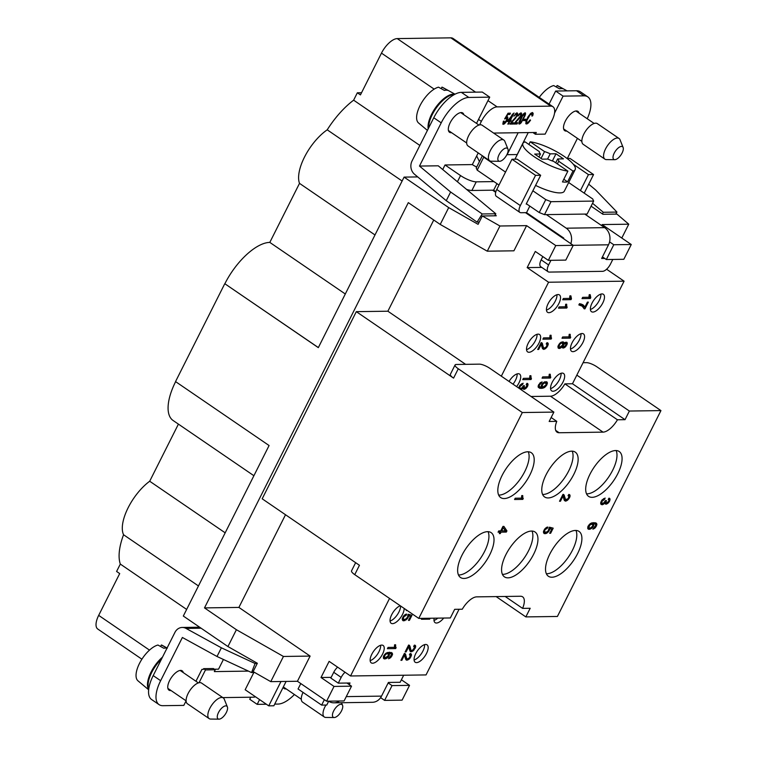 <?xml version="1.0" encoding="UTF-8"?>
<svg xmlns="http://www.w3.org/2000/svg" width="757" height="757" viewBox="0 0 757 757"><rect width="100%" height="100%" fill="white"/><g stroke="black" fill="none" stroke-linecap="round" stroke-linejoin="round"><path stroke-width="1.14" d="M625.036 419.681L629.379 411.042L576.825 375.122L572.481 383.752L564.883 383.865L617.438 419.785L625.036 419.681L572.481 383.752M553.878 412.101L489.845 368.328A8.355 2.214 26.7 0 0 479.37 364.145L456.339 364.477A8.355 2.214 26.7 0 0 455.08 364.959A8.355 2.214 26.7 0 0 458.278 368.773L522.311 412.537L553.878 412.101L549.166 421.46L556.774 421.346A16.294 7.116 124.4 0 0 557.029 432.162A16.294 7.116 124.4 0 0 559.158 432.749L603.036 432.133A16.294 7.116 124.4 0 0 617.438 419.785M455.08 364.959L450.368 374.318A8.355 2.214 26.7 0 0 453.566 378.131L458.278 368.773M609.584 241.89L613.776 244.748L606.338 259.537L623.825 259.291L631.262 244.511L602.099 224.574L628.764 224.195L621.8 238.039M576.825 375.122L624.08 281.178L606.612 269.237M629.379 411.042L660.946 410.597L557.407 616.463L525.841 616.908L530.184 608.268L522.585 608.373A16.294 7.116 -55.6 0 0 522.623 596.838A16.294 7.116 -55.6 0 0 520.494 596.251L476.683 596.866A16.294 7.116 -55.6 0 0 462.281 609.215L454.683 609.328L450.339 617.958L418.772 618.403L522.311 412.537M355.639 562.678L351.541 570.825A8.355 2.214 26.7 0 0 354.74 574.639L418.772 618.403M551.153 417.514L556.774 421.346M504.247 498.56A27.157 11.857 124.4 0 0 527.97 478.452A27.157 11.857 124.4 0 0 531.338 452.752A27.157 11.857 124.4 0 0 527.78 451.778A27.157 11.857 124.4 0 0 504.048 471.885A27.157 11.857 124.4 0 0 500.689 497.586A27.157 11.857 124.4 0 0 504.247 498.56M498.674 495.078A27.157 11.857 124.4 0 0 499.156 495.087A27.157 11.857 124.4 0 0 520.986 477.979A27.157 11.857 124.4 0 0 528.263 451.778M522.585 608.373L505.165 596.469M464.06 578.462A27.157 11.857 124.4 0 0 487.792 558.354A27.157 11.857 124.4 0 0 491.151 532.654A27.157 11.857 124.4 0 0 487.593 531.669A27.157 11.857 124.4 0 0 463.871 551.777A27.157 11.857 124.4 0 0 460.502 577.487A27.157 11.857 124.4 0 0 464.06 578.462M548.182 497.945A27.157 11.857 124.4 0 0 571.913 477.837A27.157 11.857 124.4 0 0 575.273 452.137A27.157 11.857 124.4 0 0 571.715 451.163A27.157 11.857 124.4 0 0 547.992 471.27A27.157 11.857 124.4 0 0 544.633 496.971A27.157 11.857 124.4 0 0 548.182 497.945M592.125 497.33A27.157 11.857 124.4 0 0 615.848 477.222A27.157 11.857 124.4 0 0 619.217 451.522A27.157 11.857 124.4 0 0 615.659 450.538A27.157 11.857 124.4 0 0 591.927 470.646A27.157 11.857 124.4 0 0 588.567 496.355A27.157 11.857 124.4 0 0 592.125 497.33M551.938 577.231A27.157 11.857 124.4 0 0 575.67 557.124A27.157 11.857 124.4 0 0 579.029 531.414A27.157 11.857 124.4 0 0 575.471 530.439A27.157 11.857 124.4 0 0 551.749 550.547A27.157 11.857 124.4 0 0 548.38 576.247A27.157 11.857 124.4 0 0 551.938 577.231M508.004 577.846A27.157 11.857 124.4 0 0 531.726 557.739A27.157 11.857 124.4 0 0 535.085 532.029A27.157 11.857 124.4 0 0 531.537 531.054A27.157 11.857 124.4 0 0 507.805 551.162A27.157 11.857 124.4 0 0 504.446 576.862A27.157 11.857 124.4 0 0 508.004 577.846M546.232 533.496L548.541 531.717L549.8 528.689L551.73 529.209L549.677 533.288L550.623 533.278L553.197 528.159L549.468 527.184L548.068 531.092L545.655 532.474L544.482 531.064L545.201 529.54L547.32 528.32L547.86 527.042L546.743 527.298L544.652 529.077L543.431 531.717L544.028 533.534L546.232 533.496L543.469 531.603M607.899 503.339L609.622 501.162L609.726 498.466L608.997 498.153L608.193 499.44L609.016 499.98L608.742 501.257L606.631 502.96L605.96 502.326L606.489 500.651L605.572 500.509L603.32 503.32L601.72 502.866L602.014 501.352L604.597 499.327L605.136 498.049L601.919 500.084L600.727 502.563L601.124 504.465L603.121 504.436L604.985 502.818L605.941 504.238L607.899 503.339L607.133 502.809M568.166 498.579L565.659 499.724L564.003 494.823L562.981 494.359L559.518 501.238L560.464 501.229L563.038 496.109L564.353 500.462L565.507 501.153L567.532 500.254L569.472 497.841L570.04 496.412L569.661 494.662L568.781 494.444L568.034 495.721L568.961 496.261L568.166 498.579M596.942 524.648L595.712 522.841L591.832 522.888L590.261 523.626L588.075 526.2L587.971 528.897L589.201 529.361L591.624 528.377L593.403 526.285L593.602 523.816L594.879 523.882L595.901 525.055L592.901 529.152L594.955 528.093L596.942 524.648L594.027 522.652M500.074 532.171L499.346 533.609L500.292 533.59L501.02 532.152L506.329 532.076L506.925 530.884L503.916 526.399L502.97 526.408L500.718 530.884L498.721 530.912L498.078 532.199L500.074 532.171L498.598 531.159M522.737 495.58L521.743 495.589L521.658 498.134L515.205 498.22L514.561 499.506L522.86 499.383L522.737 495.58M502.43 574.355A27.157 11.857 124.4 0 0 502.913 574.364A27.157 11.857 124.4 0 0 524.743 557.266A27.157 11.857 124.4 0 0 532.02 531.064M525.841 616.908L496.128 596.592M458.487 574.97A27.157 11.857 124.4 0 0 458.979 574.979A27.157 11.857 124.4 0 0 480.809 557.881A27.157 11.857 124.4 0 0 488.085 531.679M542.608 494.463A27.157 11.857 124.4 0 0 543.1 494.463A27.157 11.857 124.4 0 0 564.93 477.364A27.157 11.857 124.4 0 0 572.207 451.163M465.612 364.344L387.877 311.212L356.31 311.657L262.187 498.797L359.443 565.28L354.74 574.639M583.079 362.698L586.448 362.65A8.355 2.214 -153.3 0 1 596.913 366.833L660.946 410.597M586.552 493.848A27.157 11.857 124.4 0 0 587.035 493.848A27.157 11.857 124.4 0 0 608.865 476.749A27.157 11.857 124.4 0 0 616.141 450.547M546.365 573.74A27.157 11.857 124.4 0 0 546.857 573.749A27.157 11.857 124.4 0 0 568.677 556.65A27.157 11.857 124.4 0 0 575.954 530.449M409.537 685.359L392.05 685.605L384.613 700.386L402.099 700.14L409.537 685.359L401.39 679.786M318.347 347.577L224.772 283.695L175.539 381.585L269.085 445.532L183.317 616.047L227.933 646.544L257.342 663.274L253.141 671.62L270.769 681.641L297.435 681.272L326.598 701.2L334.036 686.419L321.006 677.515L331.188 677.364M531.036 396.488L550.481 396.214A16.294 7.116 124.4 0 0 564.883 383.865M356.31 311.657L453.566 378.131M326.598 701.2L344.085 700.954L351.522 686.173L346.924 683.032M466.539 189.373A12.528 3.312 26.7 0 0 471.895 190.48L492.589 190.187L495.684 192.306M526.361 203.747L526.834 204.068L526.191 204.078L540.668 175.283L535.549 175.359L520.343 205.592A8.355 3.653 -55.6 0 0 519.898 212.424A8.355 3.653 -55.6 0 0 520.996 212.726L525.472 212.66L573.248 245.325L565.81 260.105L548.323 260.351L535.294 251.447L527.165 267.6L541.757 267.401M526.598 225.633L499.932 226.002L487.271 251.192L513.927 250.813L526.598 225.633L555.761 245.561L548.323 260.351M433.742 220.013L387.877 311.212M501.323 376.172L548.57 282.229L527.165 267.6M487.271 251.192L440.224 224.441L448.693 207.607L478.102 224.337L482.304 215.982L499.932 226.002M440.224 224.441L408.316 202.63L204.494 607.899L236.402 629.71L227.933 646.544M417.732 176.92L404.087 177.11L448.693 207.607M404.087 177.11L318.318 347.633L224.772 283.695M285.512 514.741L238.9 607.417L204.494 607.899M388.161 682.946L392.05 685.605M508.439 124.11L507.833 124.12L509.196 121.432L507.067 121.461L514.041 112.982L510.436 120.145L511.126 120.136L510.483 121.413L509.802 121.423L508.439 124.11L507.994 123.807M606.338 259.537L602.449 256.878M479.607 124.886L481.357 121.394A16.711 7.296 -55.6 0 1 497.131 106.879L487.972 100.624M419.851 145.429L353.633 100.17L357.342 92.789L360.446 94.909L381.471 53.122A16.711 7.296 -55.6 0 1 397.236 38.598L450.86 37.85A16.711 7.296 -55.6 0 1 453.046 38.456L552.941 106.728A16.711 7.296 -55.6 0 1 552.052 120.41L545.144 134.121L535.398 134.263L536.297 132.475L493.611 133.071M497.131 106.879L550.755 106.131A16.711 7.296 -55.6 0 1 552.941 106.728M351.522 686.173L334.036 686.419M186.648 609.423L120.316 564.079L116.597 571.459L119.701 573.579L98.684 615.375A16.711 7.296 124.4 0 0 97.785 629.048L141.9 659.205M459.064 609.262L426.04 674.922L350.538 675.982L389.543 598.427M321.006 677.515L329.125 661.353L350.538 675.982M555.761 245.561L608.514 244.804A12.528 10.778 -90.8 0 0 604.644 227.649L566.245 228.188L546.393 214.619L584.792 214.08L604.644 227.649M628.764 224.195L616.946 214.099L602.951 214.288L591.085 206.178M236.402 629.71L283.44 656.461L270.769 681.641M238.9 607.417L310.105 656.082L297.435 681.272M416.558 662.621A10.532 4.599 -55.6 0 1 415.177 662.243A10.532 4.599 -55.6 0 1 416.482 652.269A10.532 4.599 -55.6 0 1 425.689 644.462A10.532 4.599 -55.6 0 1 427.071 644.85A10.532 4.599 -55.6 0 1 425.765 654.814A10.532 4.599 -55.6 0 1 416.558 662.621M404.143 608.41A10.532 4.599 -55.6 0 1 400.169 618.176A10.532 4.599 -55.6 0 1 392.533 623.645A10.532 4.599 -55.6 0 1 391.151 623.266A10.532 4.599 -55.6 0 1 391.861 614.362A10.532 4.599 -55.6 0 1 400.273 605.761M443.716 618.053A10.532 4.599 -55.6 0 1 436.467 623.03A10.532 4.599 -55.6 0 1 435.086 622.651A10.532 4.599 -55.6 0 1 434.158 618.185M372.624 663.236A10.532 4.599 -55.6 0 1 371.242 662.858A10.532 4.599 -55.6 0 1 372.548 652.884A10.532 4.599 -55.6 0 1 381.746 645.087A10.532 4.599 -55.6 0 1 383.127 645.466A10.532 4.599 -55.6 0 1 381.821 655.439A10.532 4.599 -55.6 0 1 372.624 663.236M395.722 648.579L395.599 644.765L394.605 644.784L394.52 647.33L388.057 647.415L387.414 648.692L395.722 648.579L393.895 647.33M410.9 650.017L410.001 646.298L408.6 645.049L405.137 651.928L406.083 651.909L408.657 646.79L410.464 651.616L413.152 650.944L415.659 647.093L415.281 645.352L414.401 645.125L413.653 646.402L414.571 647.585L412.433 650.395L411.278 650.414L409.263 648.9M405.326 619.377L403.736 619.321L403.292 618.138L404.001 616.614L406.13 615.394L406.67 614.116L405.544 614.372L403.453 616.151L402.232 618.791L402.828 620.608L403.869 620.825L407.342 618.791L408.61 615.763L410.531 616.293L408.477 620.371L409.423 620.352L411.997 615.233L408.269 614.258L407.474 617.286L405.326 619.377M406.528 610.038L406.272 610.549L407.257 610.539M430.156 618.27L429.711 619.15L428.415 618.27M421.867 618.365L421.412 619.273L429.711 619.15M392.372 653.149L389.439 652.241L385.909 653.244L383.733 655.817L383.629 658.514L384.859 658.978L387.281 657.984L389.06 655.903L389.259 653.433L390.536 653.499L391.558 654.673L388.559 658.77L390.603 657.701L392.599 654.266L391.35 652.449M409.972 658.287L411.43 655.486L411.06 653.745L410.18 653.528L409.433 654.805L410.36 655.344L409.556 657.663L407.55 658.959L406.679 658.42L405.392 653.906L404.38 653.442L400.917 660.322L401.863 660.312L404.437 655.193L406.235 660.009L408.922 659.338L409.972 658.287L409.357 657.871M631.262 244.511L613.776 244.748M384.613 700.386L380.62 697.661M624.08 281.178L548.57 282.229M402.118 181.027L327.213 129.826A36.951 16.143 -55.6 0 0 299.507 183.364L374.989 234.954M482.304 215.982L496.299 215.783L495.097 214.969M345.296 293.99L269.814 242.401L299.507 183.364M175.624 381.642A47.53 20.761 124.4 0 0 173.098 420.485L253.898 475.718M224.886 283.695A47.53 20.761 -55.6 0 1 269.814 242.401M353.633 100.17A56.425 24.65 124.4 0 0 327.213 129.826M357.342 92.789L361.543 92.733M120.316 564.079A56.425 24.65 -55.6 0 1 123.561 534.745A36.951 16.143 124.4 0 1 149.697 481.234L178.415 424.119M222.832 697.604L253.491 697.178A16.711 7.296 124.4 0 0 255.506 696.809M519.311 121.215L523.115 114.26L525.074 112.755L525.566 113.947L524.98 115.783L521.261 122.662L520.191 123.741L518.829 123.826L519.311 121.215M507.729 117.08L507.597 118.981L506.102 121.962L504.19 124.034L502.866 124.195L503.414 121.224L504.096 121.073L503.935 123.192L506.357 120.486L506.887 118.149L504.635 118.953L508.023 113.209L510.445 113.171L509.802 114.449L507.871 114.477L506.102 117.458L507.322 116.815M528.159 116.587L530.856 113.238L532.426 112.509L533.174 113.342L532.72 115.745L531.934 116.105L531.783 113.787L530.004 114.941L527.023 120.193L526.711 122.454L527.818 122.577L530.118 119.871L530.553 120.212L528.329 123.06L526.001 123.864L525.926 121.48L528.159 116.587M523.428 120.59L524.109 119.246L525.964 119.218L525.282 120.571L523.428 120.59M518.895 115.31L517.864 116.095L519.529 113.682L521.128 112.812L521.573 114.78L519.737 117.969L515.262 122.748L517.693 122.719L517.05 123.997L513.785 124.044L520.513 115.916L520.835 114.08L518.488 115.026M517.788 113.843L515.763 118.026L511.287 122.804L513.71 122.776L513.066 124.053L509.811 124.091L516.056 116.758L516.842 115.196L516.539 114.004L513.88 116.152L516.359 113.086L517.154 112.869L517.788 113.843L517.069 112.888M507.285 121.025L509.196 121.432M509.016 121.309L510.322 120.06M512.158 115.073L512.754 113.891M512.328 115.187L508.316 120.174L509.83 120.155L511.931 114.913M535.398 134.263L533.543 132.986L533.78 132.503M519.009 122.208L520.428 122.748L521.989 120.685L524.241 116.218L524.469 113.891L522.377 116.247L519.633 122.757M518.819 123.628L519.927 122.956M524.705 114.279L524.894 112.84M519.141 121.782L519.643 122.123M523.863 113.474L524.469 113.891M505.25 117.912L505.96 117.524L506.887 118.149M503.632 123.126L503.008 122.7L503.575 122.7M502.79 123.893L504.096 123.136M507.597 118.981L506.972 118.565L507.143 116.881M507.521 114.052L509.187 114.023L509.603 113.181M198.457 585.946L123.561 534.745M225.179 532.824L149.697 481.234M283.44 656.461L310.105 656.082M509.858 120.988L510.483 121.413M525.746 123.523L527.743 122.596M526.711 122.454L526.03 121.186L526.645 121.603M530.525 113.559L531.783 113.787M532.086 115.329L532.398 112.519M199.044 682.729L205.478 669.936L203.614 668.658L213.36 668.526L215.225 669.794L214.326 671.591L248.447 671.109M509.177 120.997L509.802 121.423M515.545 113.73L516.851 114.137M510.048 123.656L512.451 123.628L512.868 122.785M516.927 114.515L517.163 113.418M592.863 312.073A10.532 4.599 -55.6 0 1 591.482 311.695A10.532 4.599 -55.6 0 1 592.788 301.721A10.532 4.599 -55.6 0 1 601.995 293.924A10.532 4.599 -55.6 0 1 603.376 294.303A10.532 4.599 -55.6 0 1 602.07 304.276A10.532 4.599 -55.6 0 1 592.863 312.073M572.954 351.664A10.532 4.599 -55.6 0 1 571.573 351.286A10.532 4.599 -55.6 0 1 572.879 341.312A10.532 4.599 -55.6 0 1 582.086 333.515A10.532 4.599 -55.6 0 1 583.458 333.894A10.532 4.599 -55.6 0 1 582.161 343.867A10.532 4.599 -55.6 0 1 572.954 351.664M548.929 312.688A10.532 4.599 -55.6 0 1 547.548 312.31A10.532 4.599 -55.6 0 1 548.853 302.336A10.532 4.599 -55.6 0 1 558.051 294.539A10.532 4.599 -55.6 0 1 559.432 294.918A10.532 4.599 -55.6 0 1 558.127 304.891A10.532 4.599 -55.6 0 1 548.929 312.688M509.054 381.462A10.532 4.599 -55.6 0 1 518.233 373.721A10.532 4.599 -55.6 0 1 519.614 374.1A10.532 4.599 -55.6 0 1 516.577 386.609M529.011 352.279A10.532 4.599 -55.6 0 1 527.629 351.901A10.532 4.599 -55.6 0 1 528.935 341.927A10.532 4.599 -55.6 0 1 538.142 334.13A10.532 4.599 -55.6 0 1 539.523 334.509A10.532 4.599 -55.6 0 1 538.218 344.482A10.532 4.599 -55.6 0 1 529.011 352.279M553.045 391.255A10.532 4.599 -55.6 0 1 551.664 390.877A10.532 4.599 -55.6 0 1 552.97 380.903A10.532 4.599 -55.6 0 1 562.167 373.097A10.532 4.599 -55.6 0 1 563.549 373.475A10.532 4.599 -55.6 0 1 562.243 383.449A10.532 4.599 -55.6 0 1 553.045 391.255M566.898 342.306L564.93 342.495L563.691 343.697L563.255 341.88L560.294 342.798L557.956 346.403L558.344 348.22L559.943 348.362L562.243 346.583L562.309 347.69L563.113 348.078L565.129 347.179L567.286 343.81L566.898 342.306M549.894 336.543L549.989 337.811L543.526 337.896L542.883 339.183L551.181 339.06L551.068 335.256L550.074 335.266L549.894 336.543M550.462 376.702L550.244 374.242L549.241 374.261L549.166 376.797L542.703 376.891L542.059 378.169L550.358 378.055L550.803 377.175L549.071 375.746M540.148 382.805L538.113 386.638L539.732 388.284L542.57 388.246L544.747 387.347L547.377 383.572L546.838 381.831L544.586 381.869L541.652 384.688L541.444 387.073L540.375 387.007L539.277 386.392L539.23 385.36L542.116 381.897L540.148 382.805M521.005 389.628L522.973 387.972L523.929 389.382L525.897 388.483L527.61 386.316L527.714 383.61L526.986 383.307L526.181 384.584L526.986 385.692L525.178 387.934L524.128 387.953L524.478 385.805L523.56 385.654L521.308 388.473L519.709 388.019L520.002 386.505L522.585 384.48L523.125 383.203L519.908 385.228L518.696 388.048M571.45 298.769L570.892 295.845L569.889 295.855L569.813 298.4L563.35 298.495L562.706 299.772L571.005 299.649L571.45 298.769L569.728 297.596M582.663 297.34L582.019 298.618L590.318 298.504L590.763 297.624L590.205 294.691L589.201 294.71L589.126 297.246L582.663 297.34M542.523 348.712L544.643 349.157L546.753 347.463L548.21 344.662L547.841 342.921L546.961 342.694L546.213 343.981L547.141 344.52L546.336 346.829L544.33 348.135L543.45 347.586L542.173 343.082L541.151 342.618L537.697 349.497L538.643 349.479L541.217 344.369L542.523 348.712M579.484 303.661L578.84 304.939L582.19 306.159L584.186 308.837L584.972 308.828L588.35 302.109L587.404 302.119L584.83 307.238L582.691 304.645L579.484 303.661M569.113 336.874L562.65 336.969L562.006 338.247L570.305 338.133L570.182 334.32L569.188 334.329L569.113 336.874M566.785 308.052L566.662 304.238L565.668 304.257L565.583 306.793L559.13 306.888L558.486 308.165L566.785 308.052L564.959 306.803M531.13 378.169L530.912 375.709L529.909 375.718L529.834 378.263L523.371 378.358L522.727 379.635L531.026 379.522L531.471 378.642L529.739 377.213M523.645 120.155L524.667 120.145L525.121 119.237M519.529 113.673L520.835 114.08M514.031 123.599L516.425 123.571L516.851 122.729M520.911 114.458L521.043 112.831M205.478 669.936L215.225 669.794M203.614 668.658L203.255 669.377L201.911 669.396L195.949 681.253M518.829 123.76L519.33 124.101M519.567 123.315L520.191 123.741M524.497 115.452L524.98 115.783M524.951 113.522L525.566 113.947M525.027 112.774L525.5 113.105M507.237 117.363L507.862 117.789M509.187 114.023L509.802 114.449M505.004 118.329L505.496 118.66M505.288 117.884L505.903 118.31M505.619 117.666L506.244 118.092M505.96 117.524L506.575 117.941M503.197 121.745L503.67 122.066M502.799 123.94L503.367 124.328M503.575 123.609L504.19 124.034M504.635 122.823L505.146 123.173M506.528 120.079L507.001 120.401M532.549 112.925L533.174 113.342M532.474 113.976L533.098 114.402M532.095 115.319L532.72 115.745M530.6 113.512L531.225 113.938M530.137 113.938L530.666 114.298M528.187 116.54L528.66 116.862M527.449 117.874L527.941 118.206M526.512 119.843L527.023 120.193M527.705 122.634L528.329 123.06M526.74 123.353L527.364 123.779M525.954 123.58L526.569 123.997M524.667 120.145L525.282 120.571M518.204 118.858L518.677 119.18M516.785 120.268L517.286 120.609M519.444 113.787L520.002 114.165M519.898 113.522L520.523 113.947M516.425 123.571L517.05 123.997M515.858 121.196L516.369 121.536M520.646 115.584L521.119 115.906M520.948 114.354L521.573 114.78M521.147 113.361L521.772 113.787M516.974 114.411L517.589 114.827M515.46 113.843L516.019 114.222M515.924 113.578L516.539 114.004M512.451 123.628L513.066 124.053M511.874 121.252L512.385 121.593M512.801 120.325L513.303 120.666M514.221 118.915L514.694 119.237M516.662 115.641L517.135 115.963M159.074 704.635A29.239 12.774 124.4 0 1 160.645 680.694L182.38 637.479L217.013 656.489L221.375 647.812L186.033 628.414A10.03 8.62 -90.8 0 0 182.238 627.458A10.03 8.62 -90.8 0 0 174.933 632.388L153.198 675.613A29.239 12.774 124.4 0 0 151.627 699.544L159.074 704.635A29.239 12.774 124.4 0 0 162.906 705.685L183.809 705.392L186.099 700.84M183.27 672.594A11.696 5.11 124.4 0 0 182.182 670.834A11.696 5.11 124.4 0 0 180.649 670.409A11.696 5.11 124.4 0 0 170.429 679.076A11.696 5.11 124.4 0 0 168.981 690.147A11.696 5.11 124.4 0 0 170.505 690.564A11.696 5.11 124.4 0 0 171.016 690.526M223.419 659.47L218.546 669.169L214.392 669.226M283.194 687.224A11.696 5.11 124.4 0 0 284.159 688.529A11.696 5.11 124.4 0 0 285.692 688.955A11.696 5.11 124.4 0 0 286.193 688.908M266.369 704.228L257.181 704.36L259.585 699.591M274.696 704.114L278.084 704.067A29.239 12.774 124.4 0 0 294.416 694.529M250.775 697.216L249.734 699.269L257.181 704.36M339.448 701.02A12.528 10.778 89.2 0 1 334.007 702.827L372.397 702.288A12.528 10.778 -90.8 0 0 381.528 696.118L388.407 682.445L400.141 682.284L403.036 676.521A8.355 3.653 124.4 0 0 403.613 675.244M334.007 702.827A12.528 10.778 89.2 0 1 328.519 701.171M345.05 672.235A8.355 3.653 124.4 0 0 341.18 677.392L338.284 683.145L330.837 678.064L333.733 672.301A8.355 3.653 124.4 0 1 337.603 667.144M338.284 683.145L350.018 682.984L349.204 684.593M257.248 663.463L255.09 663.492L221.375 647.812M254.721 672.509L251.561 672.557L255.09 663.492M217.013 656.489L251.561 672.557M280.989 681.499L268.744 705.855L245.164 689.741L253.822 672.528M286.108 681.432L273.864 705.779L268.744 705.855M324.365 699.676L321.64 705.108L298.059 688.993L300.794 683.562M328.652 701.266L326.759 705.041L321.64 705.108M148.75 688.946A22.975 10.04 -55.6 0 1 161.582 658.94M162.509 657.104A22.975 10.04 124.4 0 0 148.684 689.532M167.089 648.001L162.244 645.342A21.518 9.396 124.4 0 0 161.364 644.983L167.24 648.219M167.004 648.162A22.171 9.68 124.4 0 0 165.641 648.03A22.171 9.68 124.4 0 0 163.824 648.266L157.948 645.03A21.518 9.396 124.4 0 0 140.376 661.75A21.518 9.396 124.4 0 0 137.992 680.836L148.656 689.759M160.607 646.487L161.364 644.983M210.787 719.065A12.528 5.469 -55.6 0 1 210.692 719.065A12.528 5.469 -55.6 0 1 209.15 718.611L187.433 703.773A12.528 5.469 -55.6 0 1 188.985 691.907A12.528 5.469 -55.6 0 1 199.933 682.625A12.528 5.469 -55.6 0 1 201.57 683.079L223.287 697.926A12.528 5.469 -55.6 0 1 224.271 699.203L227.374 706.934A7.712 3.369 -55.6 0 1 225.236 714.362A7.712 3.369 -55.6 0 1 219.085 719.15A7.712 3.369 -55.6 0 1 219.028 719.15A7.712 3.369 -55.6 0 1 218.508 712.517A7.712 3.369 -55.6 0 1 225.766 705.865A7.712 3.369 -55.6 0 1 227.374 706.934M209.15 718.611A12.528 5.469 -55.6 0 1 210.701 706.754A12.528 5.469 -55.6 0 1 221.65 697.471A12.528 5.469 -55.6 0 1 223.287 697.926M325.964 717.447A12.528 5.469 -55.6 0 1 325.879 717.447A12.528 5.469 -55.6 0 1 324.327 717.002L302.611 702.155A12.528 5.469 -55.6 0 1 303.037 692.4M340.943 704.256A7.712 3.369 -55.6 0 1 342.552 705.316A7.712 3.369 -55.6 0 1 340.413 712.744A7.712 3.369 -55.6 0 1 334.263 717.532A7.712 3.369 -55.6 0 1 334.206 717.532A7.712 3.369 -55.6 0 1 333.686 710.899A7.712 3.369 -55.6 0 1 340.943 704.256M479.446 161.582L476.673 155.933M463.842 114.742A11.696 5.11 124.4 0 0 462.745 112.982A11.696 5.11 124.4 0 0 461.212 112.566A11.696 5.11 124.4 0 0 450.992 121.224A11.696 5.11 124.4 0 0 449.544 132.295A11.696 5.11 124.4 0 0 451.077 132.721A11.696 5.11 124.4 0 0 451.579 132.674M442.722 169.54L445.021 164.969L472.33 164.581A8.355 2.214 26.7 0 0 476.711 167.032M478.206 152.895L472.33 164.581M419.482 166.067L450.623 192.013L446.261 200.69L477.08 222.113L482.2 213.966L495.826 213.777L438.246 165.802L419.482 166.067L441.217 122.852A29.239 12.774 124.4 0 1 468.82 97.445L489.722 97.151L476.513 123.41M491.359 161.213A12.528 5.469 -55.6 0 1 491.265 161.213A12.528 5.469 -55.6 0 1 489.713 160.768L467.996 145.921A12.528 5.469 -55.6 0 1 469.548 134.055A12.528 5.469 -55.6 0 1 480.496 124.782A12.528 5.469 -55.6 0 1 482.143 125.227L503.859 140.073A12.528 5.469 -55.6 0 1 504.843 141.351L507.947 149.082A7.712 3.369 -55.6 0 1 505.799 156.519A7.712 3.369 -55.6 0 1 499.648 161.298A7.712 3.369 -55.6 0 1 499.592 161.298A7.712 3.369 -55.6 0 1 499.081 154.665A7.712 3.369 -55.6 0 1 506.329 148.022A7.712 3.369 -55.6 0 1 507.947 149.082M489.713 160.768A12.528 5.469 -55.6 0 1 491.265 148.902A12.528 5.469 -55.6 0 1 502.213 139.619A12.528 5.469 -55.6 0 1 503.859 140.073M525.472 212.66L526.541 212.651L563.766 238.095L563.492 238.654M496.942 183.639L493.649 190.168L495.863 191.682M493.649 190.168L492.589 190.187M539.779 221.697A25.066 6.633 -153.3 0 1 538.501 221.574M566.245 228.188A12.528 10.778 89.2 0 1 570.825 243.669M550.945 260.313L548.617 264.941A8.355 3.653 124.4 0 0 548.172 271.782A8.355 3.653 124.4 0 0 549.27 272.085L602.591 271.337A8.355 3.653 124.4 0 0 610.473 264.079L612.801 259.443M542.816 256.585L541.17 259.85A8.355 3.653 124.4 0 0 540.725 266.691L548.172 271.782M604.729 258.44L601.645 258.478L608.514 244.804M526.541 212.651L529.824 206.112M540.668 175.283L517.097 159.169L511.978 159.244L496.772 189.477A8.355 3.653 -55.6 0 0 496.318 196.309L519.898 212.424M535.549 175.359L511.978 159.244M457.417 181.775L460.54 175.567A12.528 3.312 26.7 0 0 476.238 181.841L493.942 181.595L498.995 185.049M584.215 193.149L593.564 174.545L569.993 158.431L567.05 158.468M580.43 190.565L588.444 174.612L593.564 174.545M588.444 174.612L573.333 164.278M489.722 97.151L482.275 92.061L461.373 92.354A29.239 12.774 124.4 0 0 433.77 117.761L412.035 160.976A10.03 8.62 89.2 0 0 414.476 174.214L446.261 200.69M428.67 127.895A22.975 10.04 -55.6 0 1 437.3 106.567A22.975 10.04 -55.6 0 1 454.001 94.578A22.975 10.04 -55.6 0 1 454.285 94.578M454.806 94.294A22.975 10.04 124.4 0 0 453.386 94.152A22.975 10.04 124.4 0 0 435.994 107.068A22.975 10.04 124.4 0 0 428.188 128.851M455.004 94.19L442.817 87.49A21.518 9.396 124.4 0 0 441.937 87.131L447.803 90.376A22.171 9.68 124.4 0 0 446.204 90.178A22.171 9.68 124.4 0 0 444.397 90.424L438.521 87.178A21.518 9.396 124.4 0 0 420.939 103.908A21.518 9.396 124.4 0 0 418.555 122.984L427.412 130.393M441.17 88.645L441.937 87.131M482.2 213.966L450.623 192.013M477.08 222.113L479.238 222.085M495.826 213.777L494.586 215.811M507.114 154.693L518.157 132.721M528.235 132.579L517.192 154.551M579.02 113.124A11.696 5.11 124.4 0 0 577.922 111.364A11.696 5.11 124.4 0 0 576.389 110.948A11.696 5.11 124.4 0 0 566.17 119.606A11.696 5.11 124.4 0 0 564.722 130.677A11.696 5.11 124.4 0 0 566.255 131.103A11.696 5.11 124.4 0 0 566.766 131.065M567.324 158.468L577.43 138.361M587.243 118.754A29.239 12.774 124.4 0 0 587.829 96.887A29.239 12.774 124.4 0 0 583.997 95.836L563.094 96.13L554.54 113.134M587.829 96.887L580.382 91.796A29.239 12.774 124.4 0 0 576.55 90.745L555.647 91.039L549.08 104.088M555.647 91.039L563.094 96.13M588.719 184.197L595.655 189.979L616.955 212.083L615.744 214.108M602.345 213.881L603.329 212.272L592.542 203.283M603.329 212.272L616.955 212.083M460.54 175.567L445.021 164.969M482.379 155.753L476.219 167.988L477.194 170.145L493.942 181.595M506.878 154.693L517.286 154.551M568.677 182.532L592.684 198.94L593.649 201.088L550.992 201.684L545.759 199.593L532.871 190.792M584.792 214.08L587.129 214.042L593.649 201.088M526.834 204.068L539.239 212.547L544.472 214.638L550.992 201.684M544.472 214.638L546.393 214.619M477.194 170.145L483.714 157.182L483.373 156.425M535.587 185.399A29.239 7.731 26.7 0 0 564.315 191.199L575.178 169.606A29.239 7.731 26.7 0 0 563.984 156.254A29.239 7.731 26.7 0 0 530.222 141.805L528.888 144.464M505.515 172.085L483.714 157.182M540.46 153.993A10.778 2.848 26.7 0 1 539.41 151.655L525.103 141.881A29.239 7.731 26.7 0 0 522.936 143.328A29.239 7.731 26.7 0 0 534.13 156.671A29.239 7.731 26.7 0 0 567.892 171.129L553.585 161.345A10.778 2.848 26.7 0 1 547.907 159.074L542.116 159.159L534.669 154.068L540.46 153.993L538.946 157.002M547.576 159.084L550.207 153.851A10.778 2.848 26.7 0 0 544.529 151.589L541.075 158.45M567.892 171.129L562.46 181.926A29.239 7.731 26.7 0 0 567.58 181.85L563.795 179.267M575.178 169.606A29.239 7.731 26.7 0 1 573.011 171.054L558.704 161.269A10.778 2.848 26.7 0 0 557.654 158.942L563.445 158.856L555.998 153.775L552.383 160.967M557.654 158.942L555.714 162.802M544.529 151.589L530.222 141.805M555.998 153.775L550.207 153.851M573.011 171.054L567.58 181.85M557.36 163.928L558.704 161.269M539.239 212.547L545.759 199.593M606.537 159.604A12.528 5.469 -55.6 0 1 606.442 159.604A12.528 5.469 -55.6 0 1 604.89 159.15L583.174 144.303A12.528 5.469 -55.6 0 1 584.726 132.447A12.528 5.469 -55.6 0 1 595.683 123.164A12.528 5.469 -55.6 0 1 597.32 123.618L619.037 138.455A12.528 5.469 -55.6 0 1 620.021 139.742L623.125 147.473A7.712 3.369 -55.6 0 1 620.977 154.901A7.712 3.369 -55.6 0 1 614.826 159.689A7.712 3.369 -55.6 0 1 614.779 159.689A7.712 3.369 -55.6 0 1 614.258 153.056A7.712 3.369 -55.6 0 1 621.506 146.404A7.712 3.369 -55.6 0 1 623.125 147.473M604.89 159.15A12.528 5.469 -55.6 0 1 606.442 147.284A12.528 5.469 -55.6 0 1 617.4 138.011A12.528 5.469 -55.6 0 1 619.037 138.455M567.088 90.878L557.994 85.882A21.518 9.396 124.4 0 0 557.114 85.513L562.981 88.758A22.171 9.68 124.4 0 0 561.391 88.56A22.171 9.68 124.4 0 0 559.574 88.806L553.698 85.56A21.518 9.396 124.4 0 0 539.258 97.379M556.348 87.027L557.114 85.513M424.592 644.642A10.532 4.599 -55.6 0 1 421.356 653.707A10.532 4.599 -55.6 0 1 414.088 660.009M400.585 605.969A10.532 4.599 -55.6 0 1 397.188 614.93A10.532 4.599 -55.6 0 1 390.063 621.033M437.764 618.138A10.532 4.599 -55.6 0 1 433.998 620.418M380.648 645.257A10.532 4.599 -55.6 0 1 377.421 654.322A10.532 4.599 -55.6 0 1 370.154 660.624M600.897 294.104A10.532 4.599 -55.6 0 1 597.661 303.16A10.532 4.599 -55.6 0 1 590.394 309.462M580.988 333.686A10.532 4.599 -55.6 0 1 577.752 342.751A10.532 4.599 -55.6 0 1 570.485 349.053M556.953 294.719A10.532 4.599 -55.6 0 1 553.727 303.775A10.532 4.599 -55.6 0 1 546.459 310.077M517.135 373.892A10.532 4.599 -55.6 0 1 513.009 384.168M537.044 334.301A10.532 4.599 -55.6 0 1 533.808 343.366A10.532 4.599 -55.6 0 1 526.55 349.668M561.069 373.277A10.532 4.599 -55.6 0 1 557.843 382.342A10.532 4.599 -55.6 0 1 550.576 388.644M503.273 527.676L505.345 530.827L501.664 530.875L503.273 527.676L502.572 527.194M588.747 527.459L590.205 524.658L592.551 524.156L592.684 526.058L590.659 527.913L589.078 527.932L587.848 526.844M548.541 531.717L547.888 531.272M547.491 532.767L546.677 532.209M549.308 530.6L548.683 530.165M549.677 529.559L548.929 529.048M549.8 528.689L548.929 528.093M551.73 529.209L549.26 527.525M550.623 533.278L549.923 532.805M544.936 532.247L543.573 531.319M544.548 531.774L543.63 531.149M544.482 531.064L543.819 530.61M544.785 530.26L544.188 529.862M545.201 529.54L544.614 529.143M545.797 528.982L545.154 528.547M546.507 528.49L545.74 527.97M547.32 528.32L546.28 527.61M545.059 533.751L543.488 532.682M609.622 501.162L608.94 500.699M608.902 502.288L608.297 501.882M610.028 500.046L608.477 498.986M610.085 499.1L608.912 498.295M606.139 502.799L604.89 501.948M605.96 502.326L605.051 501.711M606.007 501.617L605.363 501.181M602.004 503.339L600.755 502.487M601.72 502.866L600.84 502.26M601.72 502.146L601.058 501.702M602.014 501.352L601.418 500.945M603.064 499.989L602.43 499.554M604.597 499.327L603.547 498.617M602.023 504.768L600.746 503.897M602.534 504.682L600.67 503.414M603.121 504.436L600.717 502.79M603.651 504.105L602.714 503.462M604.133 503.784L603.386 503.282M604.54 503.386L603.906 502.951M604.985 502.818L604.455 502.459M605.941 504.238L605.061 503.632M606.849 503.982L604.521 502.393M565.659 499.724L563.681 498.371M565.28 499.336L563.643 498.21M564.94 498.466L563.482 497.472M564.391 495.617L562.877 494.576M564.003 494.823L563.407 494.416M560.464 501.229L559.773 500.746M563.038 496.109L562.347 495.627M565.507 501.153L564.287 500.32M566.473 500.907L563.851 499.109M567.532 500.254L566.756 499.724M568.583 499.204L567.958 498.787M569.472 497.841L568.8 497.387M570.04 496.412L568.318 495.229M570.087 495.371L568.762 494.472M568.677 495.788L568.195 495.457M592.551 524.156L591.16 523.201M591.908 524.081L590.838 523.352M591.028 524.175L590.242 523.636M590.205 524.658L589.589 524.232M589.466 525.311L588.908 524.923M588.918 526.191L588.34 525.793M588.7 526.825L588.019 526.361M589.078 527.932L587.792 527.052M596.715 523.541L595.693 522.832M588.492 529.209L587.934 528.831M589.201 529.361L587.669 528.32M590.375 529.105L587.725 527.298M591.624 528.377L590.81 527.818M592.636 527.402L591.974 526.957M593.403 526.285L592.75 525.841M593.668 525.566L592.92 525.055M593.819 524.847L591.312 523.134M593.819 524.213L591.879 522.888M593.602 523.816L592.173 522.841M594.879 523.882L593.166 522.708M595.579 524.346L593.185 522.708M593.942 528.736L593.27 528.282M594.955 528.093L594.141 527.534M595.759 527.203L595.153 526.787M596.44 526.162L595.74 525.689M501.664 530.875L500.964 530.402M500.292 533.59L499.601 533.117M501.02 532.152L499.194 530.912M506.329 532.076L504.503 530.837M506.925 530.884L504.115 528.954M522.86 499.383L521.034 498.144M523.295 498.503L521.573 497.33M522.964 498.03L521.573 497.084M522.708 497.406L521.582 496.639M522.623 496.526L521.677 495.882M395.826 647.226L394.435 646.279M396.157 647.699L394.435 646.516M395.57 646.592L394.444 645.825M395.485 645.721L394.539 645.078M410.549 649.146L409.102 648.153M410.001 646.298L408.487 645.267M409.622 645.513L409.026 645.106M406.083 651.909L405.383 651.436M408.657 646.79L407.957 646.317M411.127 651.843L409.906 651.011M412.092 651.588L409.461 649.799M413.152 650.944L412.376 650.405M414.193 649.894L413.577 649.468M415.091 648.531L414.42 648.068M415.659 647.093L413.937 645.92M415.707 646.062L414.382 645.153M414.297 646.478L413.805 646.147M411.278 650.414L409.3 649.061M403.736 619.321L402.374 618.393M403.349 618.847L402.431 618.223M403.292 618.138L402.629 617.684M403.585 617.343L402.989 616.936M404.001 616.614L403.415 616.217M404.598 616.056L403.964 615.621M405.307 615.564L404.541 615.044M406.13 615.394L405.08 614.684M403.869 620.825L402.289 619.756M405.033 620.57L402.27 618.687M406.291 619.841L405.478 619.283M407.342 618.791L406.689 618.346M408.118 617.674L407.484 617.248M408.477 616.633L407.73 616.122M408.61 615.763L407.739 615.167M410.531 616.293L408.061 614.599M409.423 620.352L408.723 619.879M384.149 658.827L383.591 658.439M384.859 658.978L383.326 657.928M386.023 658.722L383.383 656.915M387.281 657.984L386.467 657.436M388.294 657.019L387.631 656.574M389.06 655.903L388.407 655.448M389.316 655.183L388.578 654.673M389.477 654.464L386.969 652.752M389.477 653.83L387.537 652.496M389.259 653.433L387.83 652.458M390.536 653.499L391.237 653.963M389.6 658.353L388.928 657.89M390.603 657.701L389.798 657.152M391.416 656.821L390.811 656.404M392.098 655.78L391.397 655.297M392.599 654.266L389.685 652.269M411.43 655.486L409.717 654.313M410.862 656.925L410.19 656.47M411.486 654.455L410.162 653.556M410.076 654.871L409.584 654.54M407.048 658.808L405.071 657.454M406.679 658.42L405.033 657.294M406.329 657.549L404.881 656.556M405.78 654.701L404.266 653.66M405.392 653.906L404.806 653.499M401.863 660.312L401.163 659.83M404.437 655.193L403.736 654.71M406.906 660.236L405.686 659.404M407.862 659.99L405.241 658.193M408.922 659.338L408.146 658.808M563.691 343.697L561.363 342.107M563.823 342.826L562.394 341.852M563.681 342.268L563.085 341.861M559.177 348.532L558.07 347.775M559.943 348.362L557.937 346.99M560.776 347.955L559.707 347.226M561.514 347.302L560.88 346.876M562.243 346.583L561.703 346.214M563.113 348.078L562.262 347.501M564.126 347.823L561.732 346.186M565.129 347.179L564.353 346.649M566.122 346.129L565.526 345.722M566.842 345.003L566.17 344.539M567.286 343.81L565.195 342.382M567.258 342.94L566.122 342.164M551.181 339.06L549.364 337.821M551.626 338.18L549.904 337.007M551.295 337.707L549.904 336.761M551.039 337.083L549.913 336.316M550.954 336.203L550.008 335.559M550.131 375.198L549.175 374.545M550.207 376.068L549.09 375.302M550.358 378.055L548.541 376.806M550.803 377.175L549.08 375.992M539.732 388.284L538.255 387.272M541.179 388.426L538.151 386.354M542.57 388.246L540.81 387.045M543.734 387.915L541.236 386.212M544.747 387.347L543.961 386.799M545.636 386.619L544.993 386.174M546.393 385.729L545.788 385.322M546.942 384.849L546.232 384.367M547.377 383.572L544.822 381.831M547.368 382.54L546.213 381.755M539.713 386.78L538.236 385.767M539.277 386.392L538.265 385.692M539.154 385.909L538.388 385.389M539.23 385.36L538.577 384.906M539.457 384.793L538.861 384.395M540.337 383.676L539.713 383.25M541.577 383.174L540.583 382.503M524.128 387.953L522.879 387.101M523.948 387.48L523.049 386.865M523.995 386.761L523.352 386.325M519.993 388.483L518.744 387.631M519.709 388.019L518.829 387.414M519.709 387.3L519.047 386.846M520.002 386.505L519.406 386.089M521.053 385.133L520.419 384.698M522.585 384.48L521.545 383.761M521.119 389.581L518.706 387.934M521.639 389.259L520.702 388.615M522.122 388.937L521.374 388.426M522.529 388.53L521.895 388.095M522.973 387.972L522.444 387.612M523.929 389.382L523.049 388.786M524.838 389.136L522.51 387.546M525.897 388.483L525.121 387.953M526.891 387.442L526.285 387.026M527.61 386.316L526.929 385.852M528.017 385.199L526.465 384.14M528.074 384.244L526.9 383.439M570.854 297.671L569.737 296.905M571.109 298.305L569.718 297.35M570.778 296.801L569.822 296.148M571.005 299.649L569.188 298.409M590.318 298.504L588.501 297.255M590.763 297.624L589.031 296.441M590.422 297.151L589.031 296.205M590.167 296.517L589.05 295.75M590.082 295.646L589.135 295.003M543.687 349.412L542.466 348.58M544.643 349.157L542.021 347.368M545.702 348.513L544.926 347.983M546.753 347.463L546.138 347.037M547.642 346.1L546.97 345.637M548.21 344.662L546.497 343.489M548.267 343.631L546.942 342.722M546.857 344.047L546.365 343.716M543.829 347.983L541.851 346.63M543.45 347.586L541.813 346.469M543.11 346.715L541.652 345.731M542.561 343.867L541.047 342.836M542.173 343.082L541.586 342.675M538.643 349.479L537.943 349.005M541.217 344.369L540.517 343.886M580.638 305.308L579.162 304.305M582.19 306.159L579.237 304.144M584.972 308.828L583.685 307.938M584.83 307.238L579.607 303.671M584.357 306.207L580.941 303.879M583.647 305.345L582.417 304.513M570.305 338.133L568.479 336.884M570.75 337.253L569.018 336.07M570.409 336.78L569.018 335.824M570.153 336.146L569.037 335.379M570.068 335.275L569.122 334.622M566.889 306.699L565.498 305.752M567.23 307.172L565.498 305.989M566.633 306.065L565.507 305.298M566.548 305.194L565.602 304.551M530.799 376.664L529.843 376.011M530.875 377.535L529.758 376.768M531.026 379.522L529.209 378.273M531.471 378.642L529.749 377.459M385.502 657.701L388.341 655.676L388.209 653.764L386.685 653.793L385.124 654.919L384.405 657.076L385.502 657.701M384.357 656.442L383.676 655.978M384.405 657.076L383.506 656.461M384.736 657.549L383.439 656.66M388.209 653.764L386.818 652.818M387.565 653.698L386.496 652.969M386.685 653.793L385.9 653.253M385.862 654.275L385.237 653.849M385.124 654.919L384.556 654.54M384.575 655.808L383.998 655.411M563.804 346.801L566.009 345.022L565.981 343.508L563.804 344.416L563.142 346.252L563.804 346.801M565.981 343.508L564.722 342.656M565.545 343.441L564.58 342.77M564.93 343.527L564.249 343.063M564.306 343.933L563.795 343.583M563.804 344.416L562.839 343.754M563.388 345.135L562.716 344.672M563.161 345.694L562.479 345.23M563.142 346.252L562.205 345.608M563.359 346.64L562.091 345.779M559.82 347.245L562.593 345.069L562.508 343.158L561.192 343.176L559.792 344.312L558.94 346.63L559.82 347.245M558.978 345.911L558.306 345.447M558.94 346.63L558.089 346.044M559.168 347.103L557.994 346.299M562.508 343.158L561.164 342.24M561.912 343.091L560.909 342.401M561.192 343.176L560.464 342.684M560.426 343.669L559.83 343.262M559.792 344.312L559.196 343.915M559.243 345.192L558.657 344.795M543.166 386.969L546.062 384.944L545.816 383.042L544.292 383.061L542.835 384.196L542.116 386.344L543.166 386.969M542.835 384.196L542.23 383.78M542.334 384.991L541.719 384.575M542.069 385.71L541.406 385.256M542.116 386.344L541.283 385.777M542.457 386.818L541.236 385.985M545.816 383.042L544.33 382.02M545.068 382.976L543.98 382.228M544.292 383.061L543.507 382.522M543.526 383.553L542.864 383.099M324.327 717.002A12.528 5.469 -55.6 0 1 325.926 705.051M550.481 396.214L603.036 432.133M555.704 430.392L559.158 432.749M481.357 121.394L478.509 119.445M434.158 89.127L381.471 53.122M475.595 92.155L397.236 38.598M550.755 106.131L450.86 37.85M98.684 615.375L149.498 650.112M201.107 628.206L186.033 628.414M160.645 680.694L153.198 675.613M346.271 696.62L381.528 696.118M341.18 677.392L333.733 672.301M548.617 264.941L541.17 259.85M471.895 190.48L476.238 181.841M520.343 205.592L496.772 189.477M441.217 122.852L433.77 117.761M468.82 97.445L461.373 92.354M583.997 95.836L576.55 90.745M564.646 496.961L562.432 495.447M410.266 647.642L408.051 646.128M406.045 656.045L403.831 654.531M542.826 345.211L540.612 343.706M182.238 627.458L199.649 627.212M198.372 682.918L180.138 670.456M342.552 705.316L341.511 702.723M478.944 125.066L460.71 112.604M522.936 143.328L514.949 159.197M594.122 123.448L575.888 110.986M499.592 161.298L491.265 161.213M466.69 142.997L448.447 130.535M219.028 719.15L210.692 719.065M614.779 159.689L606.442 159.604M186.118 700.85L167.884 688.387M581.868 141.389L563.634 128.917M334.206 717.532L325.879 717.447M301.295 699.231L283.326 686.949"/></g></svg>

